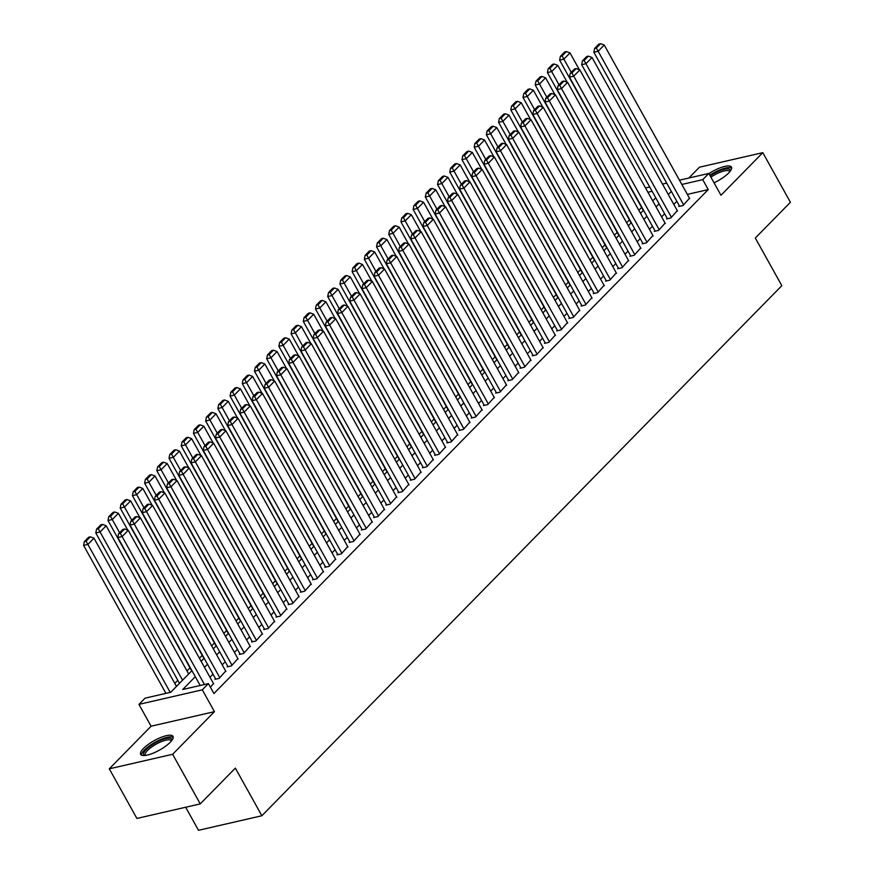<?xml version="1.0" encoding="UTF-8"?>
<svg xmlns="http://www.w3.org/2000/svg" width="874" height="874" viewBox="0 0 874 874"><rect width="100%" height="100%" fill="white"/><g stroke="black" fill="none" stroke-linecap="round" stroke-linejoin="round"><path stroke-width="1.31" d="M714.047 182.808A18.529 5.419 -29.1 0 0 728.61 173.041A18.529 5.419 -29.1 0 0 731.44 167.098A18.529 5.419 -29.1 0 0 708.923 173.598M143.478 748.45A18.529 5.419 -29.1 0 0 140.648 754.393A18.529 5.419 -29.1 0 0 153.114 753.191A18.529 5.419 -29.1 0 0 170.19 742.31A18.529 5.419 -29.1 0 0 173.019 736.367A18.529 5.419 -29.1 0 0 160.554 737.569A18.529 5.419 -29.1 0 0 143.478 748.45M185.67 807.237L198.507 830.3L261.861 815.748L781.826 285.667L755.322 238.045L790.413 202.265L762.794 152.655L699.44 167.207L688.81 178.045M261.861 815.748L235.346 768.115L200.255 803.894L136.901 818.446L109.294 768.825L172.637 754.284L214.447 711.665L202.298 689.826L138.944 704.378L145.051 698.162L170.736 692.263L191.93 670.653M214.447 711.665L151.093 726.218L109.294 768.825M151.093 726.218L138.944 704.378M641.636 207.477L638.839 210.317M629.433 219.92L626.636 222.761M617.219 232.364L614.433 235.204M605.016 244.807L602.219 247.648M592.812 257.251L590.016 260.091M580.609 269.684L577.812 272.535M568.395 282.127L565.609 284.979M556.192 294.571L553.395 297.422M543.989 307.014L541.192 309.866M531.785 319.458L528.989 322.309M519.571 331.901L516.785 334.753M507.368 344.345L504.571 347.197M495.165 356.789L492.368 359.64M482.961 369.232L480.165 372.084M470.747 381.676L467.961 384.527M458.544 394.119L455.747 396.971M446.341 406.563L443.544 409.414M434.138 419.007L431.341 421.858M421.923 431.45L419.138 434.302M409.72 443.894L406.923 446.745M397.517 456.337L394.72 459.189M385.314 468.781L382.517 471.632M373.111 481.224L370.314 484.076M360.896 493.668L358.111 496.519M348.693 506.112L345.896 508.963M336.49 518.555L333.693 521.396M324.287 530.999L321.49 533.839M312.073 543.442L309.287 546.283M299.869 555.886L297.073 558.726M287.666 568.329L284.869 571.17M275.463 580.773L272.666 583.614M263.249 593.206L260.463 596.057M251.046 605.649L248.249 608.501M238.842 618.093L236.046 620.944M226.639 630.536L223.842 633.388M214.425 642.98L211.639 645.831M202.222 655.424L199.425 658.275M190.019 667.867L186.992 670.948M177.815 680.311L174.789 683.392M165.601 692.754L164.738 693.639M200.255 803.894L172.637 754.284M679.36 205.86L678.748 206.483L683.031 205.499L689.499 198.234M667.157 218.303L666.545 218.926L670.828 217.943L677.295 210.678M654.943 230.747L654.331 231.37L658.614 230.386L665.092 223.121M642.74 243.19L642.128 243.813L646.41 242.83L652.889 235.554M630.536 255.634L629.925 256.257L634.207 255.274L640.686 247.998M618.333 268.078L617.721 268.7L622.004 267.717L628.472 260.441M606.119 280.521L605.518 281.144L609.79 280.161L616.268 272.885M593.916 292.965L593.304 293.588L597.587 292.604L604.065 285.328M581.713 305.408L581.101 306.031L585.383 305.048L591.862 297.772M569.509 317.852L568.898 318.475L573.18 317.491L579.648 310.215M557.295 330.296L556.694 330.918L560.966 329.935L567.444 322.659M545.092 342.739L544.48 343.362L548.763 342.379L555.241 335.103M532.889 355.183L532.277 355.805L536.56 354.822L543.038 347.546M520.686 367.626L520.074 368.249L524.356 367.266L530.824 359.99M508.471 380.07L507.87 380.693L512.142 379.709L518.621 372.433M496.268 392.513L495.656 393.136L499.939 392.153L506.417 384.877M484.065 404.957L483.453 405.58L487.736 404.596L494.214 397.32M471.862 417.401L471.25 418.023L475.532 417.04L482 409.764M459.658 429.844L459.047 430.456L463.318 429.473L469.797 422.208M447.444 442.277L446.833 442.899L451.115 441.916L457.594 434.651M435.241 454.72L434.629 455.343L438.912 454.36L445.39 447.095M423.038 467.164L422.426 467.787L426.709 466.803L433.176 459.538M410.835 479.608L410.223 480.23L414.505 479.247L420.973 471.982M398.62 492.051L398.009 492.674L402.291 491.691L408.77 484.425M386.417 504.495L385.805 505.117L390.088 504.134L396.567 496.869M374.214 516.938L373.602 517.561L377.885 516.578L384.363 509.313M362.011 529.382L361.399 530.005L365.682 529.021L372.149 521.756M349.797 541.825L349.196 542.448L353.467 541.465L359.946 534.2M337.593 554.269L336.982 554.892L341.264 553.908L347.743 546.643M325.39 566.713L324.778 567.335L329.061 566.352L335.54 559.087M313.187 579.156L312.575 579.779L316.858 578.796L323.325 571.52M300.973 591.6L300.372 592.222L304.644 591.239L311.122 583.963M288.77 604.043L288.158 604.666L292.44 603.683L298.919 596.407M276.566 616.487L275.955 617.11L280.237 616.126L286.716 608.85M264.363 628.93L263.751 629.553L268.034 628.57L274.502 621.294M252.149 641.374L251.548 641.997L255.82 641.013L262.298 633.737M239.946 653.818L239.334 654.44L243.617 653.457L250.095 646.181M227.743 666.261L227.131 666.884L231.413 665.901L237.892 658.625M215.539 678.705L214.928 679.327L219.21 678.344L225.678 671.068M195.284 676.694L182.721 689.51L208.394 683.61L213.922 693.53L708.257 189.582L687.368 194.389M676.837 201.337L673.81 204.418M664.633 213.78L661.607 216.861M652.43 226.224L649.404 229.305M640.216 238.668L637.201 241.748M628.013 251.1L624.986 254.192M615.809 263.544L612.783 266.636M603.606 275.987L600.58 279.068M591.392 288.431L588.377 291.512M579.189 300.874L576.163 303.955M566.986 313.318L563.959 316.399M554.782 325.762L551.756 328.843M542.568 338.205L539.553 341.286M530.365 350.649L527.35 353.73M518.162 363.092L515.136 366.173M505.959 375.536L502.932 378.617M493.755 387.98L490.729 391.06M481.541 400.423L478.526 403.504M469.338 412.867L466.312 415.948M457.135 425.31L454.109 428.391M444.932 437.754L441.905 440.835M432.717 450.197L429.702 453.278M420.514 462.641L417.488 465.722M408.311 475.085L405.285 478.165M396.108 487.528L393.082 490.609M383.894 499.972L380.878 503.053M371.69 512.415L368.664 515.496M359.487 524.859L356.461 527.94M347.284 537.302L344.258 540.383M335.07 549.746L332.054 552.827M322.867 562.19L319.84 565.27M310.663 574.622L307.637 577.714M298.46 587.066L295.434 590.158M286.246 599.509L283.231 602.59M274.043 611.953L271.027 615.034M261.839 624.397L258.813 627.477M249.636 636.84L246.61 639.921M237.433 649.284L234.407 652.365M225.219 661.727L222.204 664.808M213.016 674.171L209.989 677.252M210.437 687.281L213.475 683.512M679.459 180.186L708.836 173.445L720.984 195.273L762.794 152.655M708.836 173.445L702.74 179.662L681.84 184.458M708.257 189.582L702.74 179.662M208.394 683.61L202.298 689.826M645.536 187.976L649.732 187.014M662.503 184.086L666.698 183.114M652.113 191.286L647.918 192.258M201.107 661.29L204.134 658.209M213.311 648.847L216.337 645.766M225.525 636.403L228.54 633.322M237.728 623.96L240.754 620.879M249.931 611.516L252.957 608.435M262.134 599.072L265.161 595.992M274.349 586.629L277.364 583.548M286.552 574.196L289.578 571.104M298.755 561.753L301.781 558.661M310.958 549.309L313.984 546.228M323.172 536.865L326.188 533.785M335.376 524.422L338.391 521.341M347.579 511.978L350.605 508.897M359.782 499.535L362.808 496.454M371.985 487.091L375.012 484.01M384.199 474.648L387.215 471.567M396.403 462.204L399.429 459.123M408.606 449.76L411.632 446.68M420.809 437.317L423.835 434.236M433.023 424.873L436.039 421.792M445.227 412.43L448.253 409.349M457.43 399.986L460.456 396.905M469.633 387.543L472.659 384.462M481.847 375.099L484.862 372.018M494.05 362.655L497.077 359.575M506.254 350.212L509.28 347.131M518.457 337.768L521.483 334.687M530.671 325.325L533.686 322.244M542.874 312.881L545.9 309.8M555.077 300.438L558.104 297.357M567.281 287.994L570.307 284.913M579.495 275.55L582.51 272.47M591.698 263.107L594.713 260.026M603.901 250.674L606.927 247.582M616.104 238.231L619.131 235.139M628.308 225.787L631.334 222.706M640.522 213.343L643.537 210.263M652.725 200.9L655.751 197.819M671.319 191.406L668.293 194.487M659.105 203.85L656.09 206.93M646.902 216.293L643.876 219.374M634.699 228.737L631.673 231.818M622.496 241.18L619.469 244.261M610.281 253.624L607.266 256.705M598.078 266.067L595.052 269.148M585.875 278.511L582.849 281.592M573.672 290.955L570.646 294.035M561.458 303.398L558.442 306.479M549.254 315.842L546.228 318.923M537.051 328.285L534.025 331.366M524.848 340.729L521.822 343.81M512.634 353.172L509.618 356.253M500.431 365.616L497.415 368.697M488.227 378.06L485.201 381.14M476.024 390.503L472.998 393.584M463.81 402.947L460.795 406.028M451.607 415.39L448.591 418.471M439.404 427.834L436.377 430.915M427.2 440.278L424.174 443.358M414.997 452.721L411.971 455.802M402.783 465.165L399.768 468.246M390.58 477.597L387.553 480.689M378.376 490.041L375.35 493.133M366.173 502.484L363.147 505.565M353.959 514.928L350.944 518.009M341.756 527.372L338.73 530.452M329.553 539.815L326.526 542.896M317.349 552.259L314.323 555.34M305.135 564.702L302.12 567.783M292.932 577.146L289.906 580.227M280.729 589.589L277.703 592.67M268.526 602.033L265.499 605.114M256.311 614.477L253.296 617.557M244.108 626.92L241.093 630.001M231.905 639.364L228.879 642.445M219.702 651.807L216.676 654.888M207.488 664.251L204.472 667.332M204.472 684.517L122.12 536.56L117.837 537.543L200.19 685.5M213.715 683.938L128.216 530.332L122.12 536.56L120.306 533.337L124.578 528.989L122.873 529.382L118.602 533.73L120.306 533.337M117.837 537.543L118.602 533.73M124.578 528.989L128.216 530.332M170.222 692.383L87.87 544.426L93.977 538.198L176.472 686.407M86.067 541.203L90.339 536.844L88.624 537.237L84.352 541.596L86.067 541.203L87.87 544.426L83.587 545.409L165.94 693.366M93.977 538.198L90.339 536.844M84.352 541.596L83.587 545.409M144.658 755.518A16.038 4.687 150.9 0 1 146.166 749.619A16.038 4.687 150.9 0 1 162.575 739.579A16.038 4.687 150.9 0 1 171.861 740.376M171.359 741.021A14.847 4.348 -29.1 0 0 171.238 740.737A14.847 4.348 -29.1 0 0 161.253 741.698A14.847 4.348 -29.1 0 0 147.564 750.416A14.847 4.348 -29.1 0 0 145.303 755.18A14.847 4.348 -29.1 0 0 145.477 755.431M173.227 737.416A18.409 5.386 -29.1 0 0 160.215 739.721A18.409 5.386 -29.1 0 0 144.45 750.012A18.409 5.386 -29.1 0 0 141.424 755.114M710.169 175.838A16.038 4.687 150.9 0 1 717.488 171.741A16.038 4.687 150.9 0 1 730.282 171.096M729.779 171.752A14.847 4.348 -29.1 0 0 729.659 171.468A14.847 4.348 -29.1 0 0 717.947 173.183A14.847 4.348 -29.1 0 0 710.901 177.149M731.647 168.136A18.409 5.386 -29.1 0 0 717.696 170.867A18.409 5.386 -29.1 0 0 709.819 175.215M219.822 677.721L134.323 524.116L130.04 525.099L215.78 679.131M225.918 671.494L140.419 517.889L134.323 524.116L132.52 520.893L136.792 516.545L135.077 516.938L130.805 521.286L132.52 520.893M130.04 525.099L130.805 521.286M136.792 516.545L140.419 517.889M232.025 665.278L146.526 511.672L142.243 512.656L227.983 666.687M238.121 659.051L152.633 505.445L146.526 511.672L144.723 508.45L148.995 504.101L147.28 504.495L143.008 508.843L144.723 508.45M142.243 512.656L143.008 508.843M148.995 504.101L152.633 505.445M244.228 652.834L158.729 499.229L154.458 500.212L240.186 654.244M250.335 646.607L164.836 493.002L158.729 499.229L156.927 496.006L161.198 491.658L159.483 492.051L155.211 496.399L156.927 496.006M154.458 500.212L155.211 496.399M161.198 491.658L164.836 493.002M256.432 640.391L170.943 486.785L166.661 487.768L252.389 641.8M262.539 634.163L177.04 480.558L170.943 486.785L169.13 483.562L173.402 479.214L171.697 479.608L167.426 483.956L169.13 483.562M166.661 487.768L167.426 483.956M173.402 479.214L177.04 480.558M182.568 680.191L100.073 531.982L106.18 525.755L188.675 673.974M98.27 528.759L102.542 524.411L100.838 524.804L96.566 529.152L98.27 528.759L100.073 531.982L95.801 532.965L179.487 683.326M106.18 525.755L102.542 524.411M96.566 529.152L95.801 532.965M119.607 532.703L112.287 519.538L118.383 513.311L127.768 530.168M110.485 516.316L114.756 511.967L113.041 512.361L108.769 516.709L110.485 516.316L112.287 519.538L108.005 520.522L191.701 670.882M118.383 513.311L114.756 511.967M108.769 516.709L108.005 520.522M131.821 520.259L124.49 507.095L130.597 500.868L139.971 517.725M122.688 503.872L126.959 499.524L125.244 499.917L120.973 504.265L122.688 503.872L124.49 507.095L120.208 508.078L203.904 658.439M130.597 500.868L126.959 499.524M120.973 504.265L120.208 508.078M144.024 507.816L136.694 494.651L142.801 488.424L152.174 505.281M134.891 491.428L139.163 487.08L137.447 487.474L133.176 491.822L134.891 491.428L136.694 494.651L132.411 495.634L216.107 646.006M142.801 488.424L139.163 487.08M133.176 491.822L132.411 495.634M268.646 627.947L183.147 474.342L178.864 475.325L264.593 629.356M274.742 621.72L189.243 468.114L183.147 474.342L181.344 471.119L185.616 466.771L183.901 467.164L179.629 471.512L181.344 471.119M178.864 475.325L179.629 471.512M185.616 466.771L189.243 468.114M156.227 495.372L148.897 482.208L155.004 475.98L164.388 492.838M147.094 478.985L151.366 474.637L149.662 475.03L145.39 479.378L147.094 478.985L148.897 482.208L144.625 483.191L228.311 633.563M155.004 475.98L151.366 474.637M145.39 479.378L144.625 483.191M280.849 615.504L195.35 461.898L191.067 462.881L276.807 616.913M286.945 609.276L201.457 455.671L195.35 461.898L193.547 458.675L197.819 454.327L196.104 454.72L191.832 459.068L193.547 458.675M191.067 462.881L191.832 459.068M197.819 454.327L201.457 455.671M168.431 482.929L161.111 469.764L167.207 463.537L176.592 480.394M159.297 466.541L163.58 462.193L161.865 462.586L157.593 466.935L159.297 466.541L161.111 469.764L156.828 470.747L240.525 621.119M167.207 463.537L163.58 462.193M157.593 466.935L156.828 470.747M293.052 603.06L207.553 449.454L203.281 450.438L289.01 604.469M299.159 596.844L213.66 443.238L207.553 449.454L205.751 446.232L210.022 441.883L208.307 442.277L204.035 446.625L205.751 446.232M203.281 450.438L204.035 446.625M210.022 441.883L213.66 443.238M180.645 470.485L173.314 457.321L179.421 451.093L188.795 467.951M171.512 454.098L175.783 449.749L174.068 450.143L169.796 454.491L171.512 454.098L173.314 457.321L169.032 458.304L252.728 608.675M179.421 451.093L175.783 449.749M169.796 454.491L169.032 458.304M305.255 590.616L219.767 437.011L215.485 437.994L301.213 592.026M311.363 584.4L225.863 430.795L219.767 437.011L217.954 433.788L222.225 429.44L220.521 429.833L216.249 434.181L217.954 433.788M215.485 437.994L216.249 434.181M222.225 429.44L225.863 430.795M192.848 458.042L185.517 444.877L191.625 438.661L200.998 455.507M183.715 441.654L187.986 437.306L186.271 437.699L182 442.047L183.715 441.654L185.517 444.877L181.235 445.86L264.931 596.232M191.625 438.661L187.986 437.306M182 442.047L181.235 445.86M317.459 578.173L231.971 424.567L227.688 425.551L313.416 579.582M323.566 571.957L238.067 418.351L231.971 424.567L230.168 421.355L234.44 416.996L232.724 417.39L228.453 421.738L230.168 421.355M227.688 425.551L228.453 421.738M234.44 416.996L238.067 418.351M205.051 445.598L197.721 432.433L203.828 426.217L213.212 443.063M195.918 429.21L200.19 424.862L198.474 425.256L194.203 429.604L195.918 429.21L197.721 432.433L193.449 433.417L277.134 583.788M203.828 426.217L200.19 424.862M194.203 429.604L193.449 433.417M329.673 565.729L244.174 412.124L239.891 413.107L325.631 567.139M335.769 559.513L250.281 405.907L244.174 412.124L242.371 408.912L246.643 404.553L244.928 404.946L240.656 409.305L242.371 408.912M239.891 413.107L240.656 409.305M246.643 404.553L250.281 405.907M217.255 433.154L209.935 419.99L216.031 413.773L225.416 430.62M208.121 416.767L212.393 412.419L210.689 412.812L206.417 417.16L208.121 416.767L209.935 419.99L205.652 420.973L289.349 571.345M216.031 413.773L212.393 412.419M206.417 417.16L205.652 420.973M341.876 553.286L256.377 399.68L252.094 400.663L337.834 554.695M347.983 547.069L262.484 393.464L256.377 399.68L254.574 396.468L258.846 392.109L257.131 392.502L252.859 396.862L254.574 396.468M252.094 400.663L252.859 396.862M258.846 392.109L262.484 393.464M229.469 420.711L222.138 407.546L228.234 401.33L237.619 418.176M220.335 404.334L224.607 399.975L222.892 400.368L218.62 404.728L220.335 404.334L222.138 407.546L217.855 408.529L301.552 558.901M228.234 401.33L224.607 399.975M218.62 404.728L217.855 408.529M354.079 540.842L268.591 387.237L264.309 388.22L350.037 542.251M360.186 534.626L274.687 381.02L268.591 387.237L266.778 384.025L271.049 379.666L269.345 380.059L265.073 384.418L266.778 384.025M264.309 388.22L265.073 384.418M271.049 379.666L274.687 381.02M241.672 408.267L234.341 395.103L240.448 388.886L249.822 405.733M232.539 391.891L236.81 387.532L235.095 387.925L230.823 392.284L232.539 391.891L234.341 395.103L230.059 396.086L313.755 546.458M240.448 388.886L236.81 387.532M230.823 392.284L230.059 396.086M366.282 528.399L280.794 374.793L276.512 375.776L362.24 529.808M372.39 522.182L286.891 368.577L280.794 374.793L278.992 371.581L283.263 367.222L281.548 367.615L277.276 371.974L278.992 371.581M276.512 375.776L277.276 371.974M283.263 367.222L286.891 368.577M253.875 395.824L246.544 382.659L252.652 376.443L262.036 393.289M244.742 379.447L249.014 375.088L247.298 375.481L243.027 379.84L244.742 379.447L246.544 382.659L242.273 383.642L325.958 534.014M252.652 376.443L249.014 375.088M243.027 379.84L242.273 383.642M378.497 515.955L292.998 362.349L288.715 363.333L374.454 517.364M384.593 509.739L299.105 356.133L292.998 362.349L291.195 359.138L295.467 354.778L293.751 355.172L289.48 359.531L291.195 359.138M288.715 363.333L289.48 359.531M295.467 354.778L299.105 356.133M266.078 383.38L258.759 370.215L264.855 363.999L274.239 380.846M256.945 367.004L261.217 362.644L259.512 363.038L255.241 367.397L256.945 367.004L258.759 370.215L254.476 371.199L338.172 521.57M264.855 363.999L261.217 362.644M255.241 367.397L254.476 371.199M390.7 503.511L305.201 349.906L300.918 350.889L386.658 504.921M396.807 497.295L311.308 343.69L305.201 349.906L303.398 346.694L307.67 342.335L305.955 342.728L301.683 347.087L303.398 346.694M300.918 350.889L301.683 347.087M307.67 342.335L311.308 343.69M278.282 370.937L270.962 357.772L277.058 351.556L286.443 368.402M269.159 354.56L273.431 350.201L271.716 350.594L267.444 354.953L269.159 354.56L270.962 357.772L266.679 358.755L350.376 509.127M277.058 351.556L273.431 350.201M267.444 354.953L266.679 358.755M402.903 491.068L317.404 337.462L313.132 338.446L398.861 492.477M409.01 484.852L323.511 331.246L317.404 337.462L315.601 334.25L319.873 329.891L318.169 330.285L313.897 334.644L315.601 334.25M313.132 338.446L313.897 334.644M319.873 329.891L323.511 331.246M290.496 358.493L283.165 345.328L289.272 339.112L298.646 355.958M281.362 342.116L285.634 337.757L283.919 338.151L279.647 342.51L281.362 342.116L283.165 345.328L278.882 346.312L362.579 496.683M289.272 339.112L285.634 337.757M279.647 342.51L278.882 346.312M415.106 478.624L329.618 325.019L325.336 326.002L411.064 480.034M421.213 472.408L335.714 318.802L329.618 325.019L327.816 321.807L332.087 317.448L330.372 317.841L326.1 322.2L327.816 321.807M325.336 326.002L326.1 322.2M332.087 317.448L335.714 318.802M302.699 346.049L295.368 332.885L301.475 326.668L310.86 343.515M293.566 329.673L297.837 325.314L296.122 325.707L291.85 330.066L293.566 329.673L295.368 332.885L291.086 333.868L374.782 484.24M301.475 326.668L297.837 325.314M291.85 330.066L291.086 333.868M427.32 466.181L341.821 312.575L337.539 313.558L423.278 467.601M433.417 459.964L347.928 306.359L341.821 312.575L340.019 309.363L344.29 305.004L342.575 305.397L338.304 309.757L340.019 309.363M337.539 313.558L338.304 309.757M344.29 305.004L347.928 306.359M314.902 333.606L307.582 320.441L313.679 314.225L323.063 331.071M305.769 317.229L310.041 312.87L308.336 313.263L304.065 317.623L305.769 317.229L307.582 320.441L303.3 321.424L386.985 471.796M313.679 314.225L310.041 312.87M304.065 317.623L303.3 321.424M439.524 453.737L354.025 300.132L349.742 301.115L435.481 455.157M445.62 447.521L360.132 293.915L354.025 300.132L352.222 296.92L356.494 292.561L354.778 292.954L350.507 297.313L352.222 296.92M349.742 301.115L350.507 297.313M356.494 292.561L360.132 293.915M327.105 321.162L319.786 307.998L325.882 301.781L335.266 318.639M317.983 304.786L322.255 300.427L320.539 300.82L316.268 305.179L317.983 304.786L319.786 307.998L315.503 308.981L399.2 459.353M325.882 301.781L322.255 300.427M316.268 305.179L315.503 308.981M451.727 441.294L366.228 287.688L361.956 288.671L447.685 442.714M457.834 435.077L372.335 281.472L366.228 287.688L364.425 284.476L368.697 280.117L366.993 280.51L362.721 284.869L364.425 284.476M361.956 288.671L362.721 284.869M368.697 280.117L372.335 281.472M339.32 308.719L331.989 295.554L338.096 289.338L347.47 306.195M330.186 292.342L334.458 287.983L332.743 288.376L328.471 292.735L330.186 292.342L331.989 295.554L327.706 296.537L411.403 446.909M338.096 289.338L334.458 287.983M328.471 292.735L327.706 296.537M463.93 428.861L378.442 275.255L374.159 276.239L459.888 430.27M470.037 422.634L384.538 269.028L378.442 275.255L376.628 272.033L380.9 267.673L379.196 268.067L374.924 272.426L376.628 272.033M374.159 276.239L374.924 272.426M380.9 267.673L384.538 269.028M351.523 296.275L344.192 283.11L350.299 276.894L359.673 293.751M342.389 279.899L346.661 275.539L344.946 275.933L340.674 280.292L342.389 279.899L344.192 283.11L339.91 284.094L423.606 434.465M350.299 276.894L346.661 275.539M340.674 280.292L339.91 284.094M476.144 416.417L390.645 262.812L386.363 263.795L472.102 417.827M482.24 410.19L396.752 256.585L390.645 262.812L388.843 259.589L393.114 255.23L391.399 255.623L387.127 259.982L388.843 259.589M386.363 263.795L387.127 259.982M393.114 255.23L396.752 256.585M363.726 283.832L356.395 270.678L362.502 264.451L371.887 281.308M354.593 267.455L358.864 263.096L357.16 263.489L352.888 267.848L354.593 267.455L356.395 270.678L352.124 271.661L435.809 422.022M362.502 264.451L358.864 263.096M352.888 267.848L352.124 271.661M488.348 403.974L402.848 250.368L398.566 251.351L484.305 405.383M494.444 397.746L408.956 244.141L402.848 250.368L401.046 247.145L405.317 242.786L403.602 243.18L399.331 247.539L401.046 247.145M398.566 251.351L399.331 247.539M405.317 242.786L408.956 244.141M375.929 271.399L368.609 258.234L374.706 252.007L384.09 268.864M366.807 255.011L371.079 250.652L369.363 251.046L365.092 255.405L366.807 255.011L368.609 258.234L364.327 259.217L448.023 409.578M374.706 252.007L371.079 250.652M365.092 255.405L364.327 259.217M500.551 391.53L415.052 237.925L410.78 238.908L496.508 392.939M506.658 385.303L421.159 231.697L415.052 237.925L413.249 234.702L417.521 230.343L415.806 230.736L411.534 235.095L413.249 234.702M410.78 238.908L411.534 235.095M417.521 230.343L421.159 231.697M388.143 258.955L380.813 245.791L386.92 239.563L396.293 256.421M379.01 242.568L383.282 238.209L381.567 238.602L377.295 242.961L379.01 242.568L380.813 245.791L376.53 246.774L460.227 397.135M386.92 239.563L383.282 238.209M377.295 242.961L376.53 246.774M512.754 379.087L427.266 225.481L422.983 226.464L508.712 380.496M518.861 372.859L433.362 219.254L427.266 225.481L425.452 222.258L429.724 217.899L428.02 218.292L423.748 222.652L425.452 222.258M422.983 226.464L423.748 222.652M429.724 217.899L433.362 219.254M524.968 366.643L439.469 213.037L435.186 214.021L520.926 368.052M531.064 360.416L445.565 206.81L439.469 213.037L437.666 209.815L441.938 205.466L440.223 205.86L435.951 210.208L437.666 209.815M435.186 214.021L435.951 210.208M441.938 205.466L445.565 206.81M537.171 354.199L451.672 200.594L447.39 201.577L533.129 355.609M543.267 347.972L457.779 194.367L451.672 200.594L449.87 197.371L454.141 193.023L452.426 193.416L448.154 197.764L449.87 197.371M447.39 201.577L448.154 197.764M454.141 193.023L457.779 194.367M400.347 246.512L393.016 233.347L399.123 227.12L408.497 243.977M391.213 230.124L395.485 225.765L393.77 226.158L389.498 230.518L391.213 230.124L393.016 233.347L388.733 234.33L472.43 384.691M399.123 227.12L395.485 225.765M389.498 230.518L388.733 234.33M412.55 234.068L405.219 220.903L411.326 214.676L420.711 231.534M403.417 217.681L407.688 213.322L405.984 213.715L401.712 218.074L403.417 217.681L405.219 220.903L400.947 221.887L484.633 372.248M411.326 214.676L407.688 213.322M401.712 218.074L400.947 221.887M424.753 221.625L417.433 208.46L423.529 202.233L432.914 219.09M415.62 205.237L419.902 200.878L418.187 201.271L413.915 205.63L415.62 205.237L417.433 208.46L413.151 209.443L496.847 359.804M423.529 202.233L419.902 200.878M413.915 205.63L413.151 209.443M549.375 341.756L463.876 188.15L459.604 189.134L545.332 343.165M555.482 335.529L469.983 181.923L463.876 188.15L462.073 184.927L466.345 180.579L464.629 180.973L460.358 185.321L462.073 184.927M459.604 189.134L460.358 185.321M466.345 180.579L469.983 181.923M436.967 209.181L429.637 196.016L435.744 189.789L445.117 206.646M427.834 192.793L432.106 188.445L430.39 188.839L426.119 193.187L427.834 192.793L429.637 196.016L425.354 197L509.05 347.36M435.744 189.789L432.106 188.445M426.119 193.187L425.354 197M561.578 329.312L476.09 175.707L471.807 176.69L557.536 330.722M567.685 323.085L482.186 169.48L476.09 175.707L474.276 172.484L478.548 168.136L476.843 168.529L472.572 172.877L474.276 172.484M471.807 176.69L472.572 172.877M478.548 168.136L482.186 169.48M449.17 196.737L441.84 183.573L447.947 177.346L457.321 194.203M440.037 180.35L444.309 176.002L442.594 176.395L438.322 180.743L440.037 180.35L441.84 183.573L437.557 184.556L521.254 334.917M447.947 177.346L444.309 176.002M438.322 180.743L437.557 184.556M573.781 316.869L488.293 163.263L484.01 164.246L569.739 318.278M579.888 310.641L494.389 157.036L488.293 163.263L486.49 160.04L490.762 155.692L489.047 156.085L484.775 160.434L486.49 160.04M484.01 164.246L484.775 160.434M490.762 155.692L494.389 157.036M461.374 184.294L454.043 171.129L460.15 164.902L469.535 181.759M452.24 167.906L456.512 163.558L454.808 163.951L450.525 168.3L452.24 167.906L454.043 171.129L449.771 172.112L533.457 322.484M460.15 164.902L456.512 163.558M450.525 168.3L449.771 172.112M585.995 304.425L500.496 150.82L496.214 151.803L581.953 305.834M592.091 298.198L506.603 144.592L500.496 150.82L498.693 147.597L502.965 143.249L501.25 143.642L496.978 147.99L498.693 147.597M496.214 151.803L496.978 147.99M502.965 143.249L506.603 144.592M473.577 171.85L466.257 158.686L472.353 152.458L481.738 169.316M464.444 155.463L468.715 151.115L467.011 151.508L462.739 155.856L464.444 155.463L466.257 158.686L461.975 159.669L545.671 310.041M472.353 152.458L468.715 151.115M462.739 155.856L461.975 159.669M598.198 291.982L512.699 138.376L508.417 139.359L594.156 293.391M604.305 285.754L518.806 132.149L512.699 138.376L510.897 135.153L515.168 130.805L513.453 131.198L509.181 135.546L510.897 135.153M508.417 139.359L509.181 135.546M515.168 130.805L518.806 132.149M485.791 159.407L478.46 146.242L484.557 140.015L493.941 156.872M476.658 143.019L480.929 138.671L479.214 139.064L474.943 143.412L476.658 143.019L478.46 146.242L474.178 147.225L557.874 297.597M484.557 140.015L480.929 138.671M474.943 143.412L474.178 147.225M610.402 279.538L524.913 125.932L520.631 126.916L606.359 280.947M616.509 273.311L531.01 119.716L524.913 125.932L523.1 122.71L527.372 118.361L525.667 118.755L521.396 123.103L523.1 122.71M520.631 126.916L521.396 123.103M527.372 118.361L531.01 119.716M497.994 146.963L490.664 133.798L496.771 127.571L506.144 144.428M488.861 130.576L493.133 126.227L491.417 126.621L487.146 130.969L488.861 130.576L490.664 133.798L486.381 134.782L570.077 285.153M496.771 127.571L493.133 126.227M487.146 130.969L486.381 134.782M622.605 267.094L537.117 113.489L532.834 114.472L618.563 268.504M628.712 260.878L543.213 107.273L537.117 113.489L535.314 110.266L539.586 105.918L537.871 106.311L533.599 110.659L535.314 110.266M532.834 114.472L533.599 110.659M539.586 105.918L543.213 107.273M510.197 134.52L502.867 121.355L508.974 115.128L518.358 131.985M501.064 118.132L505.336 113.784L503.621 114.177L499.349 118.525L501.064 118.132L502.867 121.355L498.595 122.338L582.281 272.71M508.974 115.128L505.336 113.784M499.349 118.525L498.595 122.338M634.819 254.651L549.32 101.045L545.037 102.029L630.777 256.06M640.915 248.435L555.427 94.829L549.32 101.045L547.517 97.822L551.789 93.474L550.074 93.868L545.802 98.216L547.517 97.822M545.037 102.029L545.802 98.216M551.789 93.474L555.427 94.829M522.401 122.076L515.081 108.911L521.177 102.695L530.562 119.541M513.267 105.688L517.539 101.34L515.835 101.734L511.563 106.082L513.267 105.688L515.081 108.911L510.798 109.895L594.495 260.266M521.177 102.695L517.539 101.34M511.563 106.082L510.798 109.895M647.022 242.207L561.523 88.602L557.241 89.585L642.98 243.617M653.129 235.991L567.63 82.385L561.523 88.602L559.721 85.39L563.992 81.031L562.277 81.424L558.005 85.783L559.721 85.39M557.241 89.585L558.005 85.783M563.992 81.031L567.63 82.385M534.604 109.632L527.284 96.468L533.38 90.251L542.765 107.098M525.482 93.245L529.753 88.897L528.038 89.29L523.766 93.638L525.482 93.245L527.284 96.468L523.002 97.451L606.698 247.823M533.38 90.251L529.753 88.897M523.766 93.638L523.002 97.451M659.225 229.764L573.726 76.158L569.455 77.141L655.183 231.173M665.332 223.547L579.833 69.942L573.726 76.158L571.924 72.946L576.195 68.587L574.491 68.98L570.219 73.34L571.924 72.946M569.455 77.141L570.219 73.34M576.195 68.587L579.833 69.942M546.818 97.189L539.487 84.024L545.595 77.808L554.968 94.654M537.685 80.812L541.956 76.453L540.241 76.846L535.97 81.206L537.685 80.812L539.487 84.024L535.205 85.007L618.901 235.379M545.595 77.808L541.956 76.453M535.97 81.206L535.205 85.007M671.429 217.32L585.941 63.715L581.658 64.698L667.386 218.729M677.536 211.104L592.037 57.498L585.941 63.715L584.138 60.503L588.41 56.144L586.694 56.537L582.423 60.896L584.138 60.503M581.658 64.698L582.423 60.896M588.41 56.144L592.037 57.498M559.021 84.745L551.691 71.581L557.798 65.364L567.182 82.211M549.888 68.369L554.16 64.01L552.444 64.403L548.173 68.762L549.888 68.369L551.691 71.581L547.408 72.564L631.104 222.936M557.798 65.364L554.16 64.01M548.173 68.762L547.408 72.564M683.643 204.877L598.144 51.271L593.861 52.254L679.601 206.286M689.739 198.66L604.251 45.055L598.144 51.271L596.341 48.059L600.613 43.7L598.898 44.093L594.626 48.452L596.341 48.059M593.861 52.254L594.626 48.452M600.613 43.7L604.251 45.055M571.225 72.302L563.905 59.137L570.001 52.921L579.386 69.767M562.091 55.925L566.363 51.566L564.659 51.959L560.387 56.318L562.091 55.925L563.905 59.137L559.622 60.12L643.308 210.492M570.001 52.921L566.363 51.566M560.387 56.318L559.622 60.12"/></g></svg>
